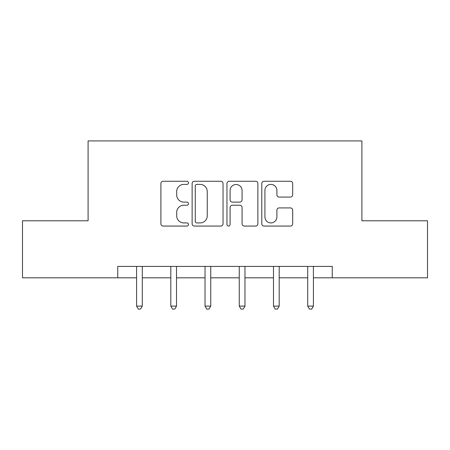 <?xml version="1.0" encoding="UTF-8"?>
<svg xmlns="http://www.w3.org/2000/svg" width="450" height="450" viewBox="0 0 450 450"><rect width="100%" height="100%" fill="white"/><g stroke="black" fill="none" stroke-linecap="round" stroke-linejoin="round"><path stroke-width="0.67" d="M188.494 182.835A1.569 1.569 0 0 0 186.924 181.271L163.131 181.271A2.239 2.239 0 0 0 160.892 183.51L160.892 223.824A2.239 2.239 0 0 0 163.131 226.063L186.924 226.063A1.569 1.569 0 0 0 188.494 224.494A1.569 1.569 0 0 0 186.924 222.924L183.847 222.924A7.166 7.166 0 0 1 176.681 215.758L176.681 212.4A7.166 7.166 0 0 1 183.847 205.234L186.924 205.234A1.569 1.569 0 0 0 188.494 203.664A1.569 1.569 0 0 0 186.924 202.101L183.847 202.101A7.166 7.166 0 0 1 176.681 194.934L176.681 191.571A7.166 7.166 0 0 1 183.847 184.404L186.924 184.404A1.569 1.569 0 0 0 188.494 182.835M290.452 197.061A2.239 2.239 0 0 0 292.691 194.822L292.691 183.51A2.239 2.239 0 0 0 290.452 181.271L264.026 181.271A2.239 2.239 0 0 0 261.787 183.51L261.787 223.824A2.239 2.239 0 0 0 264.026 226.063L290.452 226.063A2.239 2.239 0 0 0 292.691 223.824L292.691 210.161A2.239 2.239 0 0 0 290.452 207.922L279.141 207.922A2.239 2.239 0 0 0 276.902 210.161L276.902 216.934A5.991 5.991 0 0 1 270.911 222.924A5.991 5.991 0 0 1 264.921 216.934L264.921 190.395A5.991 5.991 0 0 1 270.911 184.404A5.991 5.991 0 0 1 276.902 190.395L276.902 194.822A2.239 2.239 0 0 0 279.141 197.061L290.452 197.061M117.759 277.819L22.5 277.819L22.5 220.781L88.099 220.781L88.099 140.918L361.901 140.918L361.901 220.781L427.5 220.781L427.5 277.819L332.241 277.819L332.241 266.411L117.759 266.411L117.759 277.819L136.586 277.819M223.042 183.51A2.239 2.239 0 0 0 220.798 181.271L194.372 181.271A2.239 2.239 0 0 0 192.133 183.51L192.133 223.824A2.239 2.239 0 0 0 194.372 226.063L220.798 226.063A2.239 2.239 0 0 0 223.042 223.824L223.042 183.51M229.202 181.271L255.628 181.271A2.239 2.239 0 0 1 257.867 183.51L257.867 223.824A2.239 2.239 0 0 1 255.628 226.063L244.316 226.063A2.239 2.239 0 0 1 242.078 223.824L242.078 207.472A2.239 2.239 0 0 0 239.839 205.234L232.335 205.234A2.239 2.239 0 0 0 230.096 207.472L230.096 224.494A1.569 1.569 0 0 1 228.527 226.063A1.569 1.569 0 0 1 226.958 224.494L226.958 183.51A2.239 2.239 0 0 1 229.202 181.271M142.29 277.819L170.809 277.819M176.513 277.819L205.037 277.819M210.741 277.819L239.259 277.819M244.963 277.819L273.488 277.819M279.191 277.819L307.71 277.819M313.414 277.819L332.241 277.819M196.836 184.404A1.569 1.569 0 0 0 195.266 185.974L195.266 221.361A1.569 1.569 0 0 0 196.836 222.924L200.087 222.924A7.166 7.166 0 0 0 207.253 215.758L207.253 191.571A7.166 7.166 0 0 0 200.087 184.404L196.836 184.404M242.078 190.507A5.991 5.991 0 0 0 236.087 184.517A5.991 5.991 0 0 0 230.096 190.507L230.096 199.856A2.239 2.239 0 0 0 232.335 202.101L239.839 202.101A2.239 2.239 0 0 0 242.078 199.856L242.078 190.507M142.29 266.411L142.29 306.113L136.586 306.113L136.586 266.411M142.29 306.113L140.58 309.082L138.296 309.082L136.586 306.113M176.513 266.411L176.513 306.113L170.809 306.113L170.809 266.411M176.513 306.113L174.803 309.082L172.519 309.082L170.809 306.113M210.741 266.411L210.741 306.113L205.037 306.113L205.037 266.411M210.741 306.113L209.031 309.082L206.747 309.082L205.037 306.113M244.963 266.411L244.963 306.113L239.259 306.113L239.259 266.411M244.963 306.113L243.253 309.082L240.969 309.082L239.259 306.113M279.191 266.411L279.191 306.113L273.488 306.113L273.488 266.411M279.191 306.113L277.481 309.082L275.197 309.082L273.488 306.113M313.414 266.411L313.414 306.113L307.71 306.113L307.71 266.411M313.414 306.113L311.704 309.082L309.42 309.082L307.71 306.113"/></g></svg>
